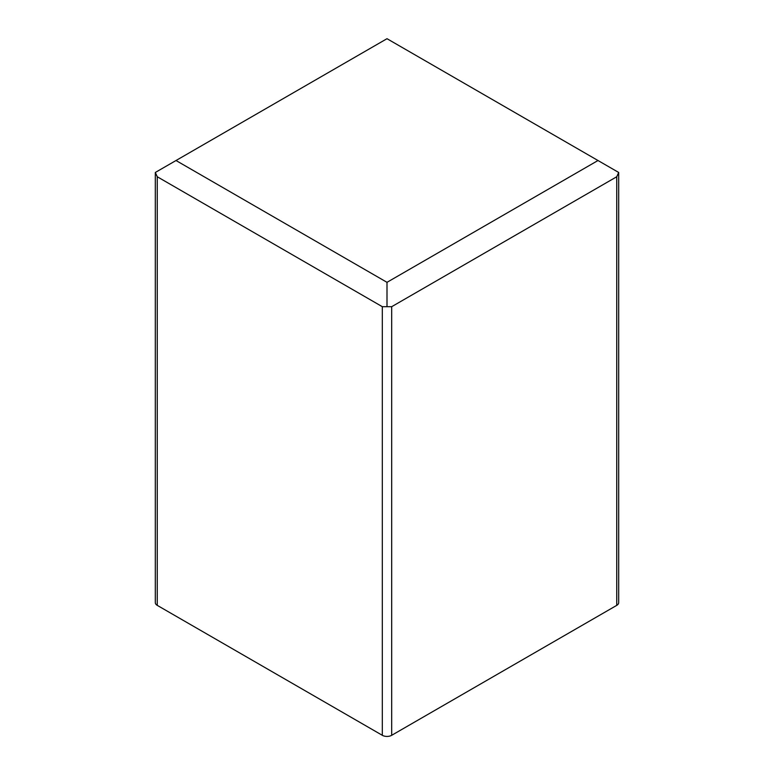 <?xml version="1.0" encoding="UTF-8"?>
<svg xmlns="http://www.w3.org/2000/svg" width="774" height="774" viewBox="0 0 774 774"><rect width="100%" height="100%" fill="white"/><g stroke="black" fill="none" stroke-linecap="round" stroke-linejoin="round"><path stroke-width="1.16" d="M176.008 160.518L387 282.326L597.992 160.518L387 38.7L155.313 172.467L155.313 602.656A6.627 3.831 0 0 0 157.257 605.365L382.308 735.3A6.627 3.831 0 0 0 391.692 735.3L616.743 605.365A6.627 3.831 180 0 0 618.687 602.656L618.687 172.467L616.743 176.753L616.743 605.365M155.313 172.467L157.257 176.753L382.308 306.688L391.692 306.688L616.743 176.753M597.992 160.518L618.687 172.467M387 282.326L387 306.223M269.778 670.332A165.771 95.705 0 0 0 269.787 670.332L277.595 674.841A154.713 89.329 0 0 0 277.76 674.938M496.24 674.938A154.713 89.329 0 0 0 496.405 674.841L504.213 670.332A165.771 95.705 0 0 0 504.222 670.332L496.405 674.841M157.257 605.365L157.257 176.753M382.308 735.3L382.308 306.688M391.692 735.3L391.692 306.688"/></g></svg>
